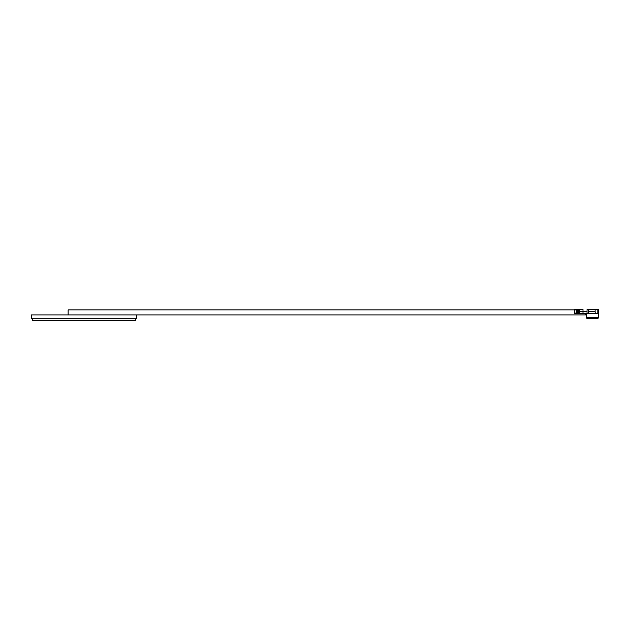 <?xml version="1.0" encoding="UTF-8"?>
<svg xmlns="http://www.w3.org/2000/svg" width="630" height="630" viewBox="0 0 630 630"><rect width="100%" height="100%" fill="white"/><g stroke="black" fill="none" stroke-linecap="round" stroke-linejoin="round"><path stroke-width="0.94" d="M574.466 309.889L68.119 309.889L68.119 314.795M586.593 317.37L586.593 313.488L585.695 313.488L585.695 314.913L136.568 314.913L136.568 318.788L31.5 318.788L31.5 314.913L136.568 314.913M135.426 318.788L135.426 320.505L32.642 320.505L32.642 318.788M100.406 314.913L136.3 314.913M71.686 314.913L31.776 314.913M592.436 318.512L587.05 318.512L586.365 317.827L598.5 317.827L597.815 318.512L587.506 318.512M594.287 313.417L588.388 313.488L588.388 309.495L595.271 309.495M588.672 313.393L588.089 313.488L588.672 313.393M598.5 317.827L598.5 317.37L586.365 317.37L586.365 317.827M597.358 318.512L597.815 318.512M588.089 313.488L574.466 313.488L574.466 312.937L577.615 313.449L579.411 312.937L579.411 310.055L578.513 309.535L574.466 310.055L574.466 309.495L583.002 309.495L583.002 311.212L579.411 311.212M576.718 312.937L576.718 310.055M574.466 312.937L574.466 310.055M583.002 313.488L583.002 311.212L587.042 311.212L587.042 313.386L588.388 313.488M588.388 309.606L587.042 309.606L587.042 311.212M588.388 311.779L595.13 311.779L595.13 311.212L588.388 311.212M595.13 311.779L595.248 313.488L598.161 313.488L598.272 309.495L598.272 317.37M597.823 313.488L597.823 309.495L595.13 309.708L595.13 311.212M578.513 313.449L578.513 309.535M577.615 313.449L577.615 309.535M579.411 311.779L587.042 311.779"/></g></svg>
